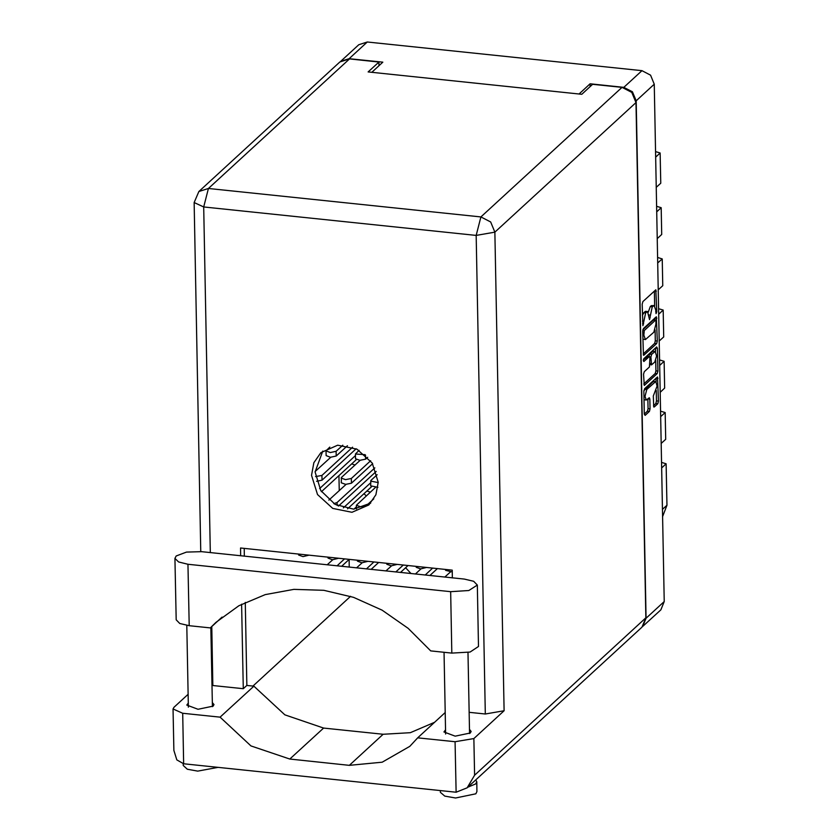 <?xml version="1.0" encoding="UTF-8"?>
<svg xmlns="http://www.w3.org/2000/svg" width="840" height="840" viewBox="0 0 840 840"><rect width="100%" height="100%" fill="white"/><g stroke="black" fill="none" stroke-linecap="round" stroke-linejoin="round"><path stroke-width="1.26" d="M653.751 406.949L653.289 395.945L657.132 386.117L655.82 381.455L653.195 381.528L643.902 390.737M644.826 389.214L646.779 389.424L644.994 396.333L646.317 400.05L649.373 397.698L649.866 399.094L650.055 408.86L649.383 411.443L645.067 415.401L644.332 414.11L643.892 391.293L644.563 388.71L657.521 376.929L658.455 401.142L657.783 403.725L654.224 407.001M643.303 360.633L643.818 361.536L649.446 356.496L649.94 357.893L649.394 366.954L644.238 371.69L643.566 374.272L644.249 385.434L657.206 373.643L657.877 371.06L657.437 348.243L656.702 346.952L643.766 358.827L643.303 360.633M387.713 569.352L389.707 567.514M366.901 491.012L370.23 492.167M351.708 463.869L355.047 465.014M655.82 381.455L646.779 389.424M643.913 355.247L656.628 343.57L657.3 340.988L656.365 316.774L643.409 328.556L642.736 331.139L643.44 355.205M371.847 72.314L382.882 62.181L349.167 58.663L340.683 61.309L358.785 44.678L367.3 42L641.918 70.675L650.57 75.148L654.297 84.158L664.23 601.587L660.839 609.851L642.747 626.472L646.097 618.24L636.163 100.821L632.436 91.812L623.774 87.339L590.069 83.811L579.033 93.954M655.704 309.981L656.093 313.614L656.744 311.735L655.851 289.8L642.884 301.581L642.222 304.164L642.957 325.689L645.687 312.879L647.556 311.567L649.53 319.651L652.26 306.842L654.119 305.54L655.704 309.981M590.069 83.811L590.121 86.573M366.219 495.863L363.951 493.731M338.94 475.598L339.234 490.57M349.125 559.482L349.272 567.095M405.584 567.777L410.991 573.542M656.282 187.309L660.744 183.215L660.167 152.964L655.704 157.07M656.754 211.743L661.216 207.648L656.649 206.283M657.269 238.539L661.731 234.444L661.216 207.648M657.731 262.973L662.193 258.877L657.625 257.512M658.245 289.769L662.707 285.673L662.193 258.877M658.718 314.202L663.18 310.107L658.613 308.742M659.232 340.998L663.695 336.903L663.18 310.107M659.704 365.431L664.167 361.337L659.6 359.971M660.219 392.228L664.682 388.132L664.167 361.337M660.681 416.661L665.144 412.566L660.576 411.201M661.196 443.457L665.658 439.362L665.144 412.566M661.668 467.891L666.13 463.796L661.563 462.431M662.466 509.366L666.928 505.271L666.13 463.796M655.599 151.599L660.167 152.964M666.928 505.271L662.602 516.684M654.119 305.54L651.357 305.666L653.321 305.875M648.312 312.133L650.297 306.642L651.357 305.666M647.556 311.567L645.593 311.367L644.795 311.703L646.748 311.903M642.432 315.074L644.795 311.703M654.675 305.834L654.381 291.018M643.178 353.934L654.675 343.371L655.337 340.788L655.137 329.879M654.948 320.166L654.906 317.993M655.914 321.206L655.4 320.303L644.238 330.55L643.818 335.171L645.404 339.612L653.825 332.272L655.966 324.009L655.914 321.206M653.762 320.135L655.4 320.303M642.863 329.805L653.436 320.093M642.884 339.119L645.404 339.612M655.484 348.075L655.547 351.55M655.715 360.36L655.914 370.86L657.877 371.06M643.755 384.006L655.252 373.443L655.914 370.86M647.703 356.454L643.346 359.971M654.738 362.04L656.523 356.076L655.211 351.414L651.588 354.396L650.926 356.979L651.546 364.854L654.738 362.04M655.211 351.414L653.247 351.204L654.538 351.687M648.963 356.454L649.635 354.197L652.586 351.488M644.049 399.735L646.317 400.05M644.332 414.078L647.42 411.233L648.091 408.649L647.903 398.927M653.478 405.678L655.83 403.515L656.492 400.932L656.292 390.495M656.124 381.57L656.061 378.147M201.653 551.68L186.48 552.143L176.19 556.017L174.972 558.337L178.584 562.013L187.971 564.239L450.629 591.665L468.867 590.562L477.298 585.008L473.697 581.332L464.3 579.106L201.653 551.68M475.797 779.888L476.774 781.788L476.963 791.637L475.839 793.779L455.553 798L444.749 796.131L440.423 792.341L440.391 790.556M476.774 781.788L475.65 783.93L467.87 787.175M218.169 767.351L197.726 771.11L187.362 769.199L183.257 765.481L183.225 763.686M469.497 729.372L471.104 731.43L470.274 733.026L455.196 736.166L443.961 731.955L445.483 729.834M212.341 702.513L213.948 704.582L213.108 706.167L198.041 709.307L186.795 705.096L188.328 702.975M378.179 482.265L372.215 463.06L357.021 449.169L337.733 445.253L320.849 452.634L313.834 462.745L311.535 475.304L317.51 494.498L332.703 508.4L351.992 512.316L368.876 504.924L375.889 494.812L378.179 482.265M370.608 503.192L353.682 509.135L335.108 504.441L320.744 490.613L315.137 471.996L322.718 451.059M222.054 617.127L210.294 627.921L189.158 625.716L187.971 564.239M174.972 558.337L176.159 619.815L179.76 623.49L189.158 625.716M188.16 694.207L173.964 707.238L173.072 708.95L173.87 750.435L176.809 759.843L183.624 763.739L456.068 792.194L467.177 787.804L474.569 775.204L645.845 617.873L642.012 627.207L467.177 787.804M456.068 792.194L455.102 741.751L417.669 737.835L445.158 712.582M455.102 741.751L473.865 738.549L504.084 710.787L485.331 713.979L469.171 712.299M485.331 713.979L476.144 235.379L203.69 206.923L208.457 188.507L198.839 191.531L339.895 61.971L349.514 58.937L208.457 188.507L480.911 216.962L621.968 87.392L592.567 84.326L581.774 94.237L368.12 71.925L378.924 62.013L349.514 58.937M378.987 65.751L378.924 62.013M621.968 87.392L631.754 92.442L635.953 102.617L645.845 617.873M434.574 722.306L410.351 732.638L383.166 734.244L323.579 728.018L284.834 714.84L253.911 686.133L246.855 685.398L243.264 688.706L212.006 685.429M243.264 688.706L241.637 604.212M240.702 555.755L240.555 548.016L452.245 570.129L452.393 577.868M246.855 685.398L245.259 602.353M244.377 556.143L244.23 548.404M350.595 596.327L252.934 686.038M173.072 708.95L182.648 713.297L183.624 763.739M253.911 686.133L220.091 717.202L182.648 713.297M220.091 717.202L251.003 745.909L289.748 759.087L349.335 765.314L382.211 762.163L409.836 746.288L417.669 737.835M210.294 627.921L215.996 622.335L238.886 605.724L265.209 594.573L293.906 589.355L323.768 590.279L353.577 597.303L382.095 610.145L408.156 628.278L430.668 650.937L451.805 653.142L470.054 652.04L478.485 646.485L477.298 585.008M452.277 571.914L445.662 570.381L445.641 569.436M426.668 567.452L420.588 568.922L416.262 567.304L416.241 566.37M397.268 564.385L391.178 565.856L386.862 564.239L386.841 563.294M367.668 457.233L365.61 459.123L359.814 460.32L355.488 458.703L355.404 453.978L359.058 450.303M365.075 454.703L355.404 453.978M373.832 498.887L366.503 505.617L360.707 506.825L356.381 505.207L375.333 487.483M367.868 561.32L361.778 562.79L357.462 561.173L357.441 560.227M347.403 445.767L336.21 456.046L330.414 457.254L326.088 455.637L326.004 450.912L329.794 447.101M342.815 445.169L336.116 451.322L330.32 452.529L326.004 450.912M376.247 471.408L338.457 506.121M328.87 500.084L345.933 484.418M374.84 467.891L337.103 502.551L333.774 503.664M338.468 558.243L332.377 559.713L328.062 558.096L328.041 557.151M356.328 459.627L321.426 491.683M355.435 455.637L319.578 488.576M444.801 577.07L450.314 572.009M437.451 568.586L429.901 575.516M415.401 574.004L420.913 568.932M432.747 568.092L425.197 575.022M377.895 487.326L370.681 485.856L370.913 480.522L377.213 474.737M378.189 482.528L370.598 481.131M408.051 565.509L400.502 572.439M385.991 570.927L391.514 565.866M403.347 565.016L395.798 571.956M372.614 463.712L351.404 483.2L345.608 484.407L341.281 482.79L341.512 477.445L360.139 460.331M370.608 460.74L351.309 478.475L345.513 479.671L341.187 478.055M378.651 562.443L371.102 569.373M356.591 567.861L362.103 562.79M373.947 561.95L366.397 568.88M356.171 448.739L322.004 480.134L316.596 481.341M315.137 471.597L330.74 457.265M352.58 447.227L321.909 475.398L315.536 476.574M371.522 486.769L347.571 508.778M370.629 482.79L343.329 507.864M309.068 555.177L302.978 556.647L298.651 555.03L298.641 554.085M356.412 506.867L353.966 509.124M349.241 559.367L341.702 566.307M327.191 564.784L332.703 559.724M344.536 558.884L336.998 565.813M654.297 84.158L636.163 100.821M646.097 618.24L664.23 601.587M623.774 87.339L641.918 70.675M367.3 42L349.167 58.663M650.297 306.642L652.26 306.842M649.078 315L650.118 315.116M649.163 317.667L650.171 317.772M643.734 312.68L645.687 312.879M642.537 321.038L643.545 321.143M642.59 323.694L643.598 323.81M654.423 290.987L656.345 291.186M655.736 311.63L656.744 311.735M654.675 343.371L656.628 343.57M654.938 317.961L656.859 318.171M655.337 340.788L657.3 340.988M642.768 330.404L644.238 330.55M642.758 332.262L643.766 332.367M642.81 335.066L643.818 335.171M655.515 348.044L657.437 348.243M655.252 373.443L657.206 373.643M647.231 356.401L649.194 356.601M649.635 354.197L651.588 354.396M649.772 356.864L650.926 356.979M650.045 363.353L651.053 363.457M653.195 381.528L655.158 381.738M647.934 398.895L649.866 399.094M648.091 408.649L650.055 408.86M647.42 411.233L649.383 411.443M656.093 378.116L658.014 378.315M656.492 400.932L658.455 401.142M655.83 403.515L657.783 403.725M198.839 191.531L194.114 202.577L203.69 206.923L210.326 552.583M211.743 626.587L212.877 685.534M635.953 102.617L494.897 232.186L504.084 710.787M473.865 738.549L474.569 775.204M383.166 734.244L349.335 765.314M323.579 728.018L289.748 759.087M494.897 232.186L490.697 222.012L480.911 216.962L476.144 235.379L494.897 232.186M451.805 653.142L450.629 591.665M365.61 459.123L365.536 455.123M336.21 456.046L336.116 451.322M337.155 505.523L337.103 502.551M351.404 483.2L351.309 478.475M322.004 480.134L321.909 475.398M653.615 320.019L655.567 320.229M647.482 356.296L649.446 356.496M650.055 364.697L651.546 364.854M186.837 625.412L188.402 707.165M444.003 652.323L445.568 734.024M468.027 652.491L469.581 733.562M210.893 627.375L212.415 706.702M194.114 202.577L200.812 551.597M356.454 508.914L356.381 505.207"/></g></svg>
